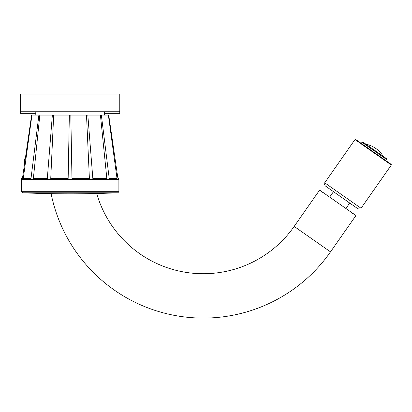 <?xml version="1.0" encoding="UTF-8"?>
<svg xmlns="http://www.w3.org/2000/svg" width="412" height="412" viewBox="0 0 412 412"><rect width="100%" height="100%" fill="white"/><g stroke="black" fill="none" stroke-linecap="round" stroke-linejoin="round"><path stroke-width="0.62" d="M35.798 113.99L21.264 113.99L20.6 113.326L20.6 111.106L21.264 111.77L70.184 111.77L21.264 111.77M104.571 113.326L119.768 113.326L119.104 113.99L104.571 113.99M96.702 193.501A110.926 110.926 0 0 0 294.163 226.425L319.614 190.076L355.958 215.528L330.506 251.871A155.298 155.298 0 0 1 51.093 193.65M391.333 165.006L354.989 139.555L355.618 139.452L391.215 164.378L391.333 165.006L361.046 208.256C361.2 209.023 360.17 209.203 357.956 208.802L325.248 185.894C324.11 183.968 323.93 182.938 324.702 182.804L361.046 208.256M333.473 191.657L329.651 197.106M358.785 141.671L359.923 142.47M385.4 160.309L381.806 157.791M375.955 153.697L370.872 150.138M361.432 143.525L362.359 144.174M385.591 160.443L386.353 159.351A0.664 0.664 0 0 0 386.193 158.424L382.63 155.932A26.213 26.213 0 0 0 382.568 155.834L375.301 150.797A26.213 13.107 125 0 0 375.281 150.735L373.89 149.757A26.213 13.107 -55 0 0 373.818 149.762L367.231 145.148L373.818 149.762M361.236 143.391L362.004 142.3A0.664 0.664 0 0 1 362.931 142.135L386.193 158.424M367.169 144.638L367.37 144.555A24.972 12.484 125 0 1 367.628 144.679A25.899 12.947 125 0 0 366.613 144.638L362.931 142.135M382.594 155.906L382.671 155.963A26.234 26.234 0 0 0 382.578 155.818A25.899 12.947 -55 0 0 382.197 154.881A24.972 12.484 -55 0 1 382.398 155.082L382.387 155.298M375.219 150.74L381.888 155.412A26.213 13.107 -55 0 0 381.873 155.345A24.349 12.175 -55 0 1 382.568 155.834M382.223 155.159L382.197 154.881L382.223 155.159M382.223 154.927L382.578 155.818M366.551 144.674L366.603 144.658A24.349 12.175 125 0 1 367.298 145.142A26.213 13.107 125 0 0 367.231 145.148M367.628 144.679L367.355 144.751L367.628 144.679M70.184 94.024L119.768 94.024L119.768 111.106L20.6 111.106L20.6 94.024L70.184 94.024M119.768 113.326L119.768 111.106L119.104 111.77L70.184 111.77L104.571 111.77L104.571 115.097M117.909 178.442L118.728 178.324L117.909 178.442L118.728 178.324L117.909 178.442L108.732 115.097L117.909 178.442M25.544 157.06L31.621 115.097L22.444 178.442L21.64 178.324L22.444 178.442L24.246 166A19.482 19.482 0 0 1 25.364 157.101L25.575 157.142M108.371 115.097L101.352 115.097L109.211 178.442L117.018 178.442L108.371 115.097L108.732 115.097M100.43 115.097L87.828 115.097L92.824 178.442L106.832 178.442L100.43 115.097L101.352 115.097M86.505 115.097L70.818 115.097L71.961 178.442L89.394 178.442L86.505 115.097L87.828 115.097M69.345 115.097L53.678 115.097L50.743 178.442L68.155 178.442L69.345 115.097L70.818 115.097M53.678 115.097L31.621 115.097M21.651 178.329L21.486 179.436L118.883 179.436L118.718 178.329M39.809 115.097L33.372 178.442L47.318 178.442L52.355 115.097M31.945 115.097L23.283 178.442L31.008 178.442L38.893 115.097M35.798 113.326L20.6 113.326M294.163 226.425L330.506 251.871M362.004 142.3L386.353 159.351M382.403 155.329L382.403 155.077C378.643 149.783 373.632 146.275 367.37 144.555A26.497 26.497 0 0 1 382.398 155.082M375.281 150.735A24.349 24.349 0 0 0 373.89 149.757M117.822 192.795L22.547 192.795A1109.264 1109.264 0 0 0 117.822 192.795L118.883 191.688L21.486 191.688L21.486 179.436M25.364 158.311L25.364 157.101M354.989 139.555L324.702 182.804M349.737 203.044L345.915 208.498M322.627 192.728L323.245 192.62M352.43 213.601L352.322 212.983M366.582 144.627L367.571 144.669M367.37 144.555L367.37 144.555C373.632 146.275 378.643 149.783 382.403 155.077M35.798 115.097L35.798 111.77M21.486 191.688L22.547 192.795M118.883 191.688L118.883 179.436"/></g></svg>
